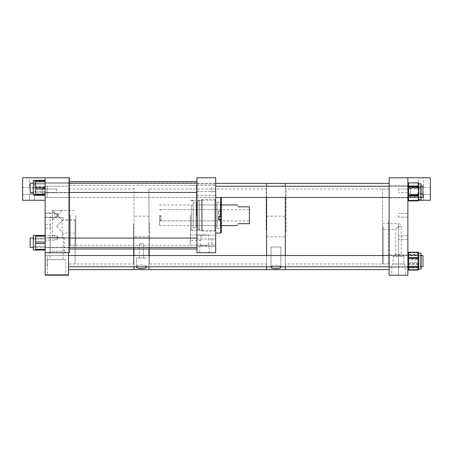 <?xml version="1.0" encoding="UTF-8"?>
<svg xmlns="http://www.w3.org/2000/svg" width="453" height="453" viewBox="0 0 453 453"><rect width="100%" height="100%" fill="white"/><g stroke="black" fill="none" stroke-linecap="round" stroke-linejoin="round"><path stroke-width="0.34" stroke-dasharray="2.27 1.7" d="M215.69 215.254L215.69 230.249L215.69 215.254M190.385 215.254L190.385 245.226L190.385 215.254M215.69 187.78L215.69 184.031L215.69 187.78M196.953 187.78L196.953 184.031L196.953 187.78M215.69 242.734L215.69 238.986L215.69 242.734M196.953 242.734L196.953 238.986L196.953 242.734M215.69 190.373L215.69 185.453L215.69 190.373M196.953 190.373L196.953 185.453L196.953 190.373M215.69 240.141L215.69 245.062L215.69 240.141M196.953 240.141L196.953 245.062L196.953 240.141M209.144 245.736L199.756 245.736L209.144 245.736L209.144 252.734L199.756 252.734L209.144 252.734M199.756 245.736L199.756 252.734M196.953 215.254L196.953 245.226L196.953 215.254M190.385 240.503L190.385 234.881L190.385 240.503L200.237 240.503L201.313 237.689L200.362 235.073L204.45 234.881L200.362 235.073L201.313 237.689L200.237 240.503L200.237 245.736L208.663 245.736L200.237 245.736M208.663 235.073L200.362 235.073L208.663 235.073L208.663 245.736M215.69 252.734L215.69 177.78L196.953 177.78L196.953 252.734L215.69 252.734M217.117 205.079L217.117 225.571L217.117 205.079M196.098 225.43L196.098 204.943L196.098 225.43M196.098 227.74L196.098 202.604L196.098 227.74M193.204 227.74L193.204 202.604L193.204 227.74M220.385 202.315L220.385 228.374L220.385 202.315M217.117 202.315L217.117 228.374L217.117 202.315M193.204 225.43L193.204 204.943L193.204 225.43M191.33 225.43L191.33 204.943L191.33 225.43M221.313 204.161L221.313 226.5L221.313 204.161M220.385 204.161L220.385 226.5L220.385 204.161M191.33 212.961L191.33 229.32L191.33 212.961M193.204 217.706L193.204 200.266L193.204 217.706M220.713 233.057L220.713 213.748L221.313 213.85L221.313 232.457M197.899 230.045L197.899 200.266L197.899 230.045M215.69 197.695L215.69 233.057L215.69 197.695M197.899 201.183L197.899 229.518L197.899 201.183M199.382 229.331L199.382 200.99L199.382 229.331M214.762 200.294L214.762 230.418L214.762 200.294M215.69 230.215L215.69 200.096L215.69 230.215M199.382 200.469L199.382 230.249L199.382 200.469M201.63 230.045L201.63 200.266L201.63 230.045M202.231 199.535L202.231 231.194L202.231 199.535M214.762 230.979L214.762 199.32L214.762 230.979M201.63 200.124L201.63 230.594L201.63 200.124M221.313 198.052L221.313 213.85M221.313 216.466L218.465 216.466L218.465 216.766M221.313 211.268L218.465 211.268L218.465 214.065L218.465 213.748L220.713 213.748M218.465 211.268L218.465 210.968L221.313 211.07M220.713 210.968L220.713 197.457L47.129 197.463L47.129 186.217L47.129 197.463L47.129 186.217L47.129 197.463L422.972 197.463L422.972 186.217L422.972 197.463L422.972 186.217L215.69 186.217M218.465 219.546L218.465 216.466M218.465 210.968L218.465 213.748M238.21 223.691C237.095 226.155 237.095 226.155 238.21 223.691L249.422 223.691L249.422 206.834L238.21 206.834C236.993 204.36 236.993 204.36 238.21 206.834M159.473 215.254L159.473 225.566L159.473 215.254M249.422 215.254L249.422 220.877L249.422 215.254M160.402 215.254L160.402 220.277L160.402 215.254M161.002 215.254L161.002 220.877L161.002 215.254M219.439 215.254L219.439 220.877L219.439 215.254M52.446 210.283L62.191 210.283L52.446 210.283L52.446 237.644L62.191 237.644L52.446 237.644M45.136 215.254L45.136 217.129L45.136 215.254M45.136 187.78L45.136 192.701L45.136 187.78M69.496 187.78L69.496 192.701L69.496 187.78M45.136 242.734L45.136 237.814L45.136 242.734M69.496 242.734L69.496 237.814L69.496 242.734M50.345 237.644L64.286 237.644L50.345 237.644L50.345 251.234L64.286 251.234L65.787 252.734L48.845 252.734L65.787 252.734M64.286 237.644L64.286 251.234L50.345 251.234L48.845 252.734M62.191 210.283L52.446 220.13L52.446 210.385L62.191 220.13L62.191 237.644M75.81 215.254L75.81 245.226L75.81 215.254M69.496 215.254L69.496 245.226L69.496 215.254M52.446 220.13L62.191 210.385L75.81 210.385M68.55 252.734L68.55 177.78L68.55 275.22L45.136 275.22L45.136 177.78L45.136 252.734L69.496 252.734L69.496 177.78L22.65 177.78L22.65 200.266L45.136 200.266L45.136 177.78L68.55 177.78L45.136 177.78L45.136 252.734M75.81 220.13L62.191 220.13L52.446 210.385M33.324 246.477L33.324 238.986L33.324 246.483L45.136 246.483L45.136 238.986L45.136 246.483L33.324 246.483M35.544 235.39L33.324 235.43L33.324 250.033L33.324 235.43L33.324 250.033L45.136 249.994L45.136 235.39L45.136 249.994M45.136 236.239L35.544 236.239L35.544 250.033L35.544 246.46L35.544 249.343L45.136 249.343M35.544 250.073L35.544 249.343M45.136 243.578L35.544 243.578L35.544 239.161L35.544 242.083L45.136 242.083M35.544 243.578L35.544 242.083M35.544 236.239L35.544 235.475L45.136 235.475M45.136 236.166L45.136 250.045L45.136 235.424L45.136 236.166L35.544 236.166L35.544 235.475M35.544 236.166L35.544 239.065L35.544 235.43L35.544 236.126L45.136 236.126M45.136 241.885L35.544 241.885L35.544 236.126M35.544 241.885L35.544 243.386L45.136 243.386M45.136 249.224L35.544 249.224L35.544 243.386M35.544 249.224L35.544 249.994M33.324 191.523L33.324 184.031L33.324 191.528L33.324 184.031L33.324 191.528L45.136 191.528L45.136 184.031L45.136 191.528L45.136 184.031L45.136 191.528L33.324 191.528M45.136 180.668L33.324 180.481L33.324 195.084L33.324 180.481L33.324 195.073L45.136 195.254L45.136 180.311L45.136 195.249L35.544 195.254L35.544 191.087L35.544 194.077L45.136 194.077M45.136 180.99L35.544 180.99L35.544 191.766L35.544 188.958L45.136 188.958M45.136 194.892L35.544 194.892L35.544 195.294M35.544 194.892L35.544 194.077M45.136 188.103L35.544 188.103L35.544 183.799L35.544 186.608L45.136 186.608M35.544 188.103L35.544 186.608M35.544 180.99L35.544 180.311L45.136 180.311L35.544 180.311L35.544 195.084L35.544 190.985L35.544 193.997L45.136 193.997L45.136 195.3L45.136 180.266L45.136 193.997M35.544 180.668L35.544 181.489L45.136 181.489M45.136 187.457L35.544 187.457L35.544 181.489M35.544 187.457L35.544 188.958M45.136 194.835L35.544 195.062M35.544 194.835L35.544 193.997M45.136 187.978L35.544 187.978L35.544 183.703L35.544 186.483L45.136 186.483M35.544 187.978L35.544 186.483M45.136 180.928L35.544 180.928L35.544 183.703L35.544 180.498M35.544 180.928L35.544 180.266M35.544 235.43L35.544 250.033L35.544 249.269L45.136 249.269M45.136 243.459L35.544 243.459L35.544 249.269M35.544 243.459L35.544 241.959L45.136 241.959M45.136 250.022L35.544 250.022L35.544 241.959M196.953 214.937L196.953 245.99L196.953 214.937M196.517 215.571L196.517 185.277L196.517 215.571M69.496 215.577L69.496 184.841L69.496 215.577M70.249 214.943L70.249 245.237L70.249 214.943M196.953 214.903L196.953 248.986L196.953 214.903M69.496 214.903L69.496 248.986L69.496 214.903M211.942 238.595L211.942 247.412L211.942 238.595M30.147 238.595L30.147 247.412L30.147 238.595M211.942 242.689L211.942 247.412L211.942 242.689M196.953 247.412L30.147 247.412L30.147 238.057L196.953 238.057M211.942 187.74L211.942 192.457L211.942 187.74M196.953 192.457L30.147 192.457L30.147 183.103L30.147 192.457L30.147 183.103L196.953 183.103M139.298 243.816L139.298 258.017L143.578 258.017L139.298 258.017L143.578 258.017L139.298 258.017L139.298 243.816L143.578 243.816L143.578 258.017L143.578 243.816L139.298 243.816M146.495 266.998L146.495 267.004C147.01 264.258 135.894 264.246 136.387 267.004L136.387 258.017L146.495 258.017L136.387 258.017L146.495 258.017L136.387 258.017L136.387 266.998C135.866 264.258 146.993 264.246 146.495 266.998C146.965 268.98 135.934 268.991 136.387 266.998M133.946 226.5L133.946 269.597L133.946 226.5M148.935 226.5L148.935 269.597L148.935 226.5M148.935 266.783L148.935 255.537L148.935 266.783M133.946 266.783L133.946 255.537L133.946 266.783M280.888 267.242L280.888 246.998L270.996 246.998L280.888 246.998L270.996 246.998L270.996 267.242C270.503 264.688 281.364 264.677 280.888 267.242C281.336 269.076 270.566 269.088 270.996 267.242L270.996 246.998L280.888 246.998L280.888 267.242C281.381 264.688 270.526 264.677 270.996 267.242M285.328 226.5L285.328 269.597L285.328 226.5M266.585 226.5L266.585 269.597L266.585 226.5M266.585 266.783L266.585 255.537L266.585 266.783M285.328 266.783L285.328 255.537L285.328 266.783M266.585 197.463L266.585 186.217L266.585 197.463M285.328 197.463L285.328 186.217L285.328 197.463M398.487 229.32L398.493 275.22L398.504 223.68L398.493 229.32L398.493 223.68L398.493 226.5L395.673 229.32L395.673 254.484L393.113 256.489L393.113 263.986L403.878 263.986L393.113 263.986M382.559 229.32L382.559 263.601L382.559 226.5L382.559 229.32L395.673 229.32L398.493 226.5L401.313 226.5L401.313 254.484L395.673 254.484L401.313 254.484L403.878 256.489L393.113 256.489L403.878 256.489L403.878 263.986M392.236 263.986L404.75 263.986L392.236 263.986L391.505 275.22L405.486 275.22L391.505 275.22M404.75 263.986L405.486 275.22M389.127 261.16L389.127 255.073L389.127 261.16M407.864 261.16L407.864 255.073L407.864 261.16M398.493 237.746L398.493 235.871L398.493 237.746M407.864 237.746L407.864 235.871L407.864 237.746M398.493 215.254L398.493 217.129L398.493 215.254M407.864 215.254L407.864 217.129L407.864 215.254M398.493 190.894L398.493 189.02L398.493 190.894M407.864 190.894L407.864 188.346L407.864 190.894M389.127 191.84L389.127 185.753L389.127 191.84M407.864 191.84L407.864 185.753L407.864 191.84M383.159 226.5L383.159 263.98L383.159 226.5M389.127 226.5L389.127 263.98L389.127 226.5M407.864 275.22L389.127 275.22L389.127 177.78L430.35 177.78L430.35 200.266L407.864 200.266L407.864 177.78L407.864 275.22M382.559 226.5L382.559 189.399L382.559 226.5M421.103 195.804L421.103 183.895L421.103 195.804M417.83 186.653A0.747 0.651 180 0 1 418.583 187.304L418.583 188.482L417.83 188.459L418.583 191.829L417.83 195.198L418.583 195.203L417.83 195.22L418.583 191.851L418.583 196.381A0.747 0.651 0 0 1 417.83 197.027L418.583 198.714L418.583 187.287A0.747 0.651 180 0 0 417.83 186.636L417.83 187.027L408.612 187.027L408.612 182.882L408.612 187.049L417.83 187.049L418.583 184.966L417.83 183.278L418.583 184.954L417.83 186.636M420.163 188.765L420.163 198.001L420.163 188.765M421.103 188.765L421.103 198.001L421.103 188.765M420.163 188.997L420.163 197.536L420.163 188.997M407.864 188.997L407.864 197.536L407.864 188.997M418.583 183.924L418.583 183.533L418.583 183.924A0.747 0.651 0 0 0 417.83 183.272A0.747 0.651 0 0 1 418.583 183.924L418.583 183.907A0.747 0.696 -0 0 0 418.583 183.895L421.103 183.895L421.103 199.784L418.583 199.756L418.583 200.152L418.583 199.212L417.83 200.469A0.747 0.696 180 0 0 418.583 199.773L418.583 199.79M418.583 195.22L418.583 198.725L417.83 200.407L418.583 198.725L417.83 197.044A0.747 0.651 -0 0 0 418.583 196.398L418.583 195.22M418.583 191.851L417.83 188.482L418.583 188.482L418.583 191.851M407.864 183.533L407.864 200.152L407.864 183.533A0.747 0.651 -0 0 1 408.612 182.882L417.83 182.882L408.612 182.882A0.747 0.651 180 0 0 407.864 183.533A0.747 0.747 0 0 1 408.612 182.78L417.83 182.78L417.83 183.272L417.83 182.78A0.747 0.747 0 0 1 418.583 183.533A0.747 0.651 0 0 0 417.83 182.882A0.747 0.651 180 0 1 418.583 183.533M418.583 199.756A0.747 0.651 180 0 1 417.83 200.407A0.747 0.651 180 0 0 418.583 199.756M417.83 189.62L418.583 189.513L418.583 184.099A0.747 0.589 0 0 0 417.83 183.51L418.583 185.583L417.83 187.661A0.747 0.589 180 0 1 418.583 188.25L418.583 188.737L417.83 188.839L418.583 192.955L417.83 196.291L418.583 196.183L418.583 188.737A0.747 0.589 0 0 0 417.83 188.142L408.612 188.142L408.612 183.023L417.83 183.023L417.83 183.51M420.163 194.144L420.163 185.679L420.163 194.144M421.103 194.144L421.103 185.679L421.103 194.144M420.163 193.969L420.163 186.143L420.163 193.969M407.864 193.969L407.864 186.143L407.864 193.969M418.583 197.253L418.583 196.183L418.583 197.253A0.747 0.696 0 0 1 417.83 197.95L418.583 199.212L418.583 197.253M407.864 186.721L407.864 200.067L407.864 186.721M421.103 256.143L421.103 269.105L421.103 256.143M417.83 256.574L418.583 256.692L418.583 253.216A0.747 0.702 0 0 0 417.83 252.536L418.583 253.737L417.83 254.937A0.747 0.702 180 0 1 418.583 255.634L418.583 258.618L417.83 255.424L418.583 255.662L418.583 254.92A0.747 0.736 180 0 0 417.83 254.184L418.583 253.369L417.83 252.706A0.747 0.736 0 0 1 418.583 253.442L418.583 253.289A0.747 0.493 0 0 0 417.83 252.791L418.583 255.911L417.83 258.442A0.747 0.493 180 0 1 418.583 258.94L418.583 255.911L417.83 255.798L418.583 259.897L417.83 263.227L418.583 263.346L418.583 255.917A0.747 0.702 0 0 0 417.83 255.215L408.612 255.215L408.612 252.253L417.83 252.253L408.612 252.553L408.612 254.184L417.83 254.184L417.83 254.682L408.612 254.682L408.612 262.553L417.83 262.553L418.583 258.618L418.583 266.404L417.83 263.878A0.747 0.493 -0 0 0 418.583 263.38L418.583 262.049L417.83 261.806M418.583 265.628L418.583 269.105L418.583 267.321L417.83 269.45A0.747 0.583 180 0 0 418.583 268.867L418.583 269.082A0.747 0.702 180 0 1 418.583 269.105L417.83 269.614A0.747 0.736 180 0 0 418.583 268.878L418.487 269.184L421.103 269.105L421.103 253.216L418.578 253.204M420.163 265.05L420.163 254.999L420.163 265.05M421.103 265.05L421.103 254.999L421.103 265.05M420.163 264.756L420.163 255.464L420.163 264.756M407.864 264.756L407.864 255.464L407.864 264.756M418.583 264.614L418.583 263.346L418.583 264.614A0.747 0.583 0 0 1 417.83 265.198L418.583 267.321L418.583 264.614M407.864 258.199L407.864 269.365L407.864 258.199M417.83 268.289A0.747 0.736 0 0 0 418.583 267.553L418.583 258.94L418.583 259.529L417.83 259.767L418.583 263.703L417.83 266.896L418.583 266.653L418.583 267.4A0.747 0.736 -0 0 1 417.83 268.136L418.583 268.952L418.583 267.4L408.612 267.638L408.612 259.767L417.83 259.767L417.83 259.031L408.612 259.031L408.612 252.791L417.83 252.706M420.163 256.534L420.163 267.321L420.163 256.534M421.103 256.534L421.103 267.321L421.103 256.534M420.163 256.879L420.163 266.857L420.163 256.879M407.864 256.879L407.864 266.857L407.864 256.879M417.83 260.515L418.583 260.271L418.583 259.529A0.747 0.493 0 0 0 417.83 259.031L417.83 258.442M417.83 253.386A0.747 0.493 0 0 1 418.583 253.878L418.583 253.289A0.747 0.736 180 0 0 417.83 252.553L408.612 252.553A0.747 0.747 0 0 0 407.864 253.289L407.864 269.031L407.864 253.289A0.747 0.736 -0 0 1 408.612 252.553L408.612 252.791A0.747 0.493 180 0 0 407.864 253.289M417.83 254.031A0.747 0.736 180 0 1 418.583 254.767L417.83 254.682L417.83 255.798L408.612 255.798L408.612 255.215A0.747 0.702 0 0 0 407.864 255.917L408.612 255.798L408.612 264.003L407.864 264.122A0.747 0.583 -0 0 0 408.612 264.699L417.83 264.699L417.83 265.198M417.83 263.878L417.83 263.284L408.612 263.284L408.612 269.524L417.83 269.524L417.83 268.935A0.747 0.493 180 0 0 418.583 268.442L418.583 268.878M417.83 268.935L418.583 266.404M57.004 215.232L57.004 213.301L57.004 215.232M54.507 215.232L54.507 212.887L54.507 215.232M45.136 215.232L45.136 212.887L45.136 215.232M57.004 237.717L57.004 235.792L57.004 237.717M54.507 237.717L54.507 235.373L54.507 237.717M45.136 237.717L45.136 235.373L45.136 237.717M67.803 274.62L45.317 274.62L67.803 274.62L67.803 275.22L45.317 275.22L67.803 275.22M45.317 274.62L45.317 275.22M45.136 224.626L45.136 226.5L45.136 224.626L49.994 224.626L50.266 226.5L49.994 217.417L63.126 217.417L63.126 219.931L56.795 226.268L63.126 219.931L75.073 219.931L75.073 226.5L75.073 219.931M56.795 190.894L56.795 189.02L56.795 190.894M45.136 190.894L45.136 188.346L45.136 190.894M56.795 226.5L63.126 233.069L56.795 226.5M75.073 226.5L75.073 263.98L75.073 226.5M68.55 226.5L68.55 263.98L68.55 226.5M75.073 233.069L63.126 233.069L63.126 259.631L49.994 259.631L63.126 259.631M45.136 228.374L45.136 226.5L45.136 228.374L49.994 228.374L50.266 226.5L49.994 259.631M65.793 259.631L47.322 259.631L65.793 259.631L65.793 274.62L47.322 274.62L65.793 274.62M47.322 259.631L47.322 274.62M45.136 191.84L45.136 186.217L45.136 191.84M68.55 191.84L68.55 186.217L68.55 191.84M45.136 261.16L45.136 255.537L45.136 261.16M68.55 261.16L68.55 255.537L68.55 261.16M63.126 217.417L49.994 217.417M418.43 187.412L423.527 187.412C423.674 188.567 418.283 188.567 418.43 187.412C418.289 188.567 423.674 188.567 423.527 187.412C423.674 188.567 418.283 188.567 418.43 187.412L418.43 177.78L423.527 177.78L423.527 187.412L430.35 187.412L430.35 190.894L430.35 187.412L430.35 190.894L430.35 187.412L423.527 187.412L423.527 177.78L418.43 177.78L418.43 187.412L410.684 187.412L410.684 190.894L410.684 187.412L410.684 190.894L410.684 187.412L418.43 187.412M423.527 194.382L423.527 200.266L418.43 200.266L423.527 200.266L418.43 200.266L423.527 200.266L423.527 194.382C423.674 193.227 418.283 193.227 418.43 194.382L418.43 200.266L418.43 194.382C418.289 193.227 423.674 193.227 423.527 194.382C423.674 193.227 418.283 193.227 418.43 194.382L430.35 194.382L430.35 190.894L430.35 194.382L430.35 190.894L430.35 194.382L423.527 194.382M418.43 177.78L423.527 177.78L418.43 177.78M410.684 190.894L410.684 194.382L410.684 190.894M407.893 200.266L418.555 200.266M407.876 200.266A0.747 0.651 180 0 1 407.864 200.152A0.747 0.747 0 0 0 407.87 200.266L407.864 177.78M34.57 187.412L29.473 187.412C29.326 188.567 34.717 188.567 34.57 187.412C34.711 188.567 29.326 188.567 29.473 187.412C29.326 188.567 34.717 188.567 34.57 187.412L34.57 177.78L29.473 177.78L29.473 187.412L22.65 187.412L22.65 190.894L22.65 187.412L22.65 190.894L22.65 187.412L29.473 187.412L29.473 177.78L34.57 177.78L34.57 187.412L42.316 187.412L42.316 190.894L42.316 187.412L42.316 190.894L42.316 187.412L34.57 187.412M29.473 194.382L29.473 200.266L34.57 200.266L29.473 200.266L34.57 200.266L29.473 200.266L29.473 194.382C29.326 193.227 34.717 193.227 34.57 194.382L34.57 200.266L34.57 194.382C34.711 193.227 29.326 193.227 29.473 194.382C29.326 193.227 34.717 193.227 34.57 194.382L22.65 194.382L22.65 190.894L22.65 194.382L22.65 190.894L22.65 194.382L29.473 194.382M34.57 177.78L29.473 177.78L34.57 177.78M42.316 190.894L42.316 194.382L42.316 190.894M45.136 200.266L45.136 177.78M68.55 223.895L68.55 264.41L68.55 223.895M69.303 229.076L69.303 189.02L69.303 229.076M133.946 229.127L133.946 188.272L133.946 229.127M133.51 223.924L133.51 263.98L133.51 223.924M68.55 229.461L68.55 183.403L68.55 229.461M285.328 221.375L285.328 264.41L285.328 221.375M286.075 231.562L286.075 189.02L286.075 231.562M389.127 231.664L389.127 188.272L389.127 231.664M388.691 221.438L388.691 263.98L388.691 221.438M389.127 232.327L389.127 183.403L389.127 232.327M148.935 230.266L148.935 188.59L148.935 230.266M149.683 222.78L149.683 263.98L149.683 222.78M266.585 222.7L266.585 264.728L266.585 222.7M266.154 230.226L266.154 189.02L266.154 230.226M68.55 266.783L422.972 266.783L422.972 255.537L422.972 266.783L422.972 255.537L47.129 255.537L47.129 266.783L47.129 255.537L47.129 266.783L47.129 255.537L68.55 255.537L45.136 255.537L68.55 255.537M221.313 214.048L218.465 214.048M45.136 194.569L35.544 194.569M398.504 223.68A2.82 2.82 0 0 1 401.313 226.5L398.493 226.5L398.493 223.68L382.559 223.68M417.83 196.291L417.83 197.066L417.83 196.653L408.612 196.653L408.612 200.798L417.83 200.798L417.83 200.407L417.83 200.798L408.612 200.798L408.612 187.678L417.83 187.678L417.83 188.839L408.612 188.839L408.612 188.142A0.747 0.589 0 0 0 407.864 188.737L408.612 188.839L408.612 197.066L407.864 196.964A0.747 0.696 -0 0 0 408.612 197.655L417.83 197.655L417.83 197.95M417.83 195.198L417.83 197.027M408.612 196.636L417.83 196.636A0.747 0.651 -0 0 0 418.583 195.985L407.864 195.985A0.747 0.651 0 0 0 408.612 196.636M417.83 188.482L417.83 187.695L408.612 187.695L408.612 196.007L417.83 196.007L417.83 195.22M408.612 187.049L408.612 187.027A0.747 0.651 180 0 0 407.864 187.678L408.612 187.695L407.864 187.678A0.747 0.651 -0 0 1 408.612 187.049M417.83 187.695L417.83 187.049A0.747 0.651 180 0 1 418.583 187.695L417.83 187.678L418.583 187.695A0.747 0.651 0 0 0 417.83 187.027L417.83 187.678M407.864 200.152A0.747 0.651 0 0 0 408.612 200.798L408.612 200.798A0.747 0.651 180 0 1 408.181 200.679M418.583 200.152A0.747 0.651 180 0 1 418.572 200.266A0.747 0.747 0 0 0 418.583 200.152A0.747 0.651 -0 0 1 417.83 200.798L417.83 200.798A0.747 0.651 180 0 0 418.261 200.679M408.612 196.007L408.612 196.653A0.747 0.651 180 0 1 407.864 196.002L408.612 196.007M417.83 196.653L417.83 196.007L418.583 196.002A0.747 0.651 180 0 1 417.83 196.653M417.83 187.661L417.83 188.454M417.83 197.066L417.83 197.655A0.747 0.696 -0 0 0 418.583 196.964L408.612 197.066L408.612 200.764L417.83 200.764L417.83 200.469M407.864 183.612L407.864 183.612A0.747 0.589 0 0 1 408.612 183.023L408.612 182.916M417.83 182.916L417.83 183.023A0.747 0.589 0 0 1 418.583 183.612M417.83 254.937L417.83 255.441M417.83 263.227L417.83 264.003L408.612 264.003L408.612 269.943A0.747 0.583 -0 0 1 407.864 269.365M417.83 269.45L417.83 269.943L408.612 270.062M417.83 264.003L417.83 264.699A0.747 0.583 -0 0 0 418.583 264.122L417.83 264.003M418.583 269.365A0.747 0.583 -0 0 1 417.83 269.943L417.83 270.062M417.83 269.614L408.612 269.767L408.612 267.638L407.864 267.4A0.747 0.736 -0 0 0 408.612 268.136L417.83 268.136L417.83 266.896M408.612 254.184L408.612 254.682L407.864 254.92A0.747 0.736 -0 0 1 408.612 254.184M408.612 259.767L408.612 259.031A0.747 0.493 180 0 0 407.864 259.529L408.612 259.767M407.864 269.031A0.747 0.493 180 0 0 408.612 269.524L408.612 269.767A0.747 0.736 -0 0 1 407.864 269.031A0.747 0.747 0 0 0 408.612 269.778L417.83 269.524A0.747 0.493 180 0 0 418.583 269.031A0.747 0.736 -0 0 1 417.83 269.767L417.83 269.778A0.747 0.747 0 0 0 418.583 269.031M408.612 262.553L408.612 263.284A0.747 0.493 180 0 1 407.864 262.791L408.612 262.553M417.83 263.284L417.83 262.553L418.583 262.791A0.747 0.493 180 0 1 417.83 263.284M190.385 200.266L215.69 200.266M196.953 184.031L215.69 184.031L196.953 184.031M196.953 238.986L215.69 238.986L196.953 238.986M196.953 185.453L215.69 185.453L196.953 185.453M196.953 235.226L215.69 235.226L196.953 235.226M190.385 245.226L196.953 245.226M190.385 234.881L204.45 234.881M190.385 230.249L215.69 230.249M196.953 191.528L215.69 191.528L196.953 191.528M196.953 246.483L215.69 246.483L196.953 246.483M196.953 195.288L215.69 195.288L196.953 195.288M196.953 245.062L215.69 245.062L196.953 245.062M190.385 185.288L196.953 185.288M196.098 204.943L217.117 204.943M193.204 202.604L196.098 202.604M217.117 202.14L220.385 202.14M191.33 204.943L193.204 204.943M220.385 204.014L221.313 204.014M191.33 201.194L193.204 200.266L197.899 200.266M191.33 229.32L193.204 230.249L197.899 230.249M197.899 229.518L199.382 229.518M214.762 230.418L215.69 230.418M199.382 230.249L201.63 230.249M201.63 230.594L202.231 231.194L214.762 231.194M196.098 225.571L217.117 225.571M193.204 227.91L196.098 227.91M217.117 228.374L220.385 228.374M191.33 225.571L193.204 225.571M220.385 226.5L221.313 226.5M218.465 214.065L221.313 214.065M218.465 216.449L221.313 216.449M197.899 200.99L199.382 200.99M214.762 200.096L215.69 200.096M199.382 200.266L201.63 200.266M201.63 199.92L202.231 199.32L214.762 199.32M159.473 209.637L249.422 209.637M159.473 225.566L221.313 225.566M159.473 204.949L221.313 204.949M159.473 220.877L249.422 220.877M160.402 220.277L161.002 220.877L219.439 220.877M160.402 210.237L161.002 209.637L219.439 209.637M45.136 213.386L52.446 213.386M69.496 182.865L45.136 182.865L69.496 182.865M69.496 237.814L45.136 237.814L69.496 237.814M75.81 245.226L69.496 245.226M45.136 217.129L52.446 217.129M69.496 192.701L45.136 192.701L69.496 192.701M69.496 247.649L45.136 247.649L69.496 247.649M75.81 185.288L69.496 185.288M45.136 238.986L33.324 238.986L45.136 238.986M45.136 184.031L33.324 184.031L45.136 184.031M69.496 184.841L70.249 185.277L196.517 185.277L196.953 184.524M196.953 245.99L196.517 245.237L70.249 245.237L69.496 245.673M69.496 238.057L33.324 238.057M69.496 247.412L33.324 247.412M69.496 192.457L33.324 192.457M69.496 183.103L33.324 183.103M148.935 216.194L133.946 216.194M215.69 183.403L68.55 183.403M148.935 236.806L133.946 236.806M266.585 216.194L285.328 216.194M266.585 236.806L285.328 236.806M407.864 255.073L389.127 255.073L407.864 255.073M407.864 235.871L398.493 235.871L407.864 235.871M407.864 213.386L398.493 213.386L407.864 213.386M407.864 189.02L398.493 189.02L407.864 189.02M407.864 185.753L389.127 185.753L407.864 185.753M382.559 263.601L383.159 263.98L389.127 263.98M382.559 189.399L383.159 189.02L389.127 189.02M407.864 197.927L389.127 197.927L407.864 197.927M407.864 267.247L389.127 267.247L407.864 267.247M407.864 239.62L398.493 239.62L407.864 239.62M407.864 217.129L398.493 217.129L407.864 217.129M407.864 192.768L398.493 192.768L407.864 192.768M421.103 198.001L420.163 198.001L421.103 198.001M407.864 197.536L420.163 197.536L407.864 197.536M407.864 186.143L420.163 186.143L407.864 186.143M421.103 185.679L420.163 185.679L421.103 185.679M421.103 267.321L420.163 267.321L421.103 267.321M407.864 266.857L420.163 266.857L407.864 266.857M407.864 255.464L420.163 255.464L407.864 255.464M421.103 254.999L420.163 254.999L421.103 254.999M418.583 253.289A0.747 0.747 0 0 0 417.83 252.536M58.16 215.232L57.004 213.301L54.507 213.301L57.004 213.301L58.16 215.232L57.004 217.157L54.507 217.157L57.004 217.157L58.16 215.232M54.507 212.887L45.136 212.887L54.507 212.887M58.16 237.717L57.004 235.792L54.507 235.792L57.004 235.792L58.16 237.717L57.004 239.643L54.507 239.643L57.004 239.643L58.16 237.717M54.507 235.373L45.136 235.373L54.507 235.373M45.136 189.02L56.795 189.02L45.136 189.02M75.073 263.98L68.55 263.98M68.55 186.217L45.136 186.217L68.55 186.217M68.55 197.463L45.136 197.463L68.55 197.463M75.073 189.02L68.55 189.02M45.136 192.768L56.795 192.768L45.136 192.768M54.507 217.57L45.136 217.57L54.507 217.57M54.507 240.056L45.136 240.056L54.507 240.056M407.864 188.346L410.684 188.346L407.864 188.346M407.864 193.442L410.684 193.442L407.864 193.442M410.684 194.382L418.43 194.382L410.684 194.382M45.136 188.346L42.316 188.346L45.136 188.346M45.136 193.442L42.316 193.442L45.136 193.442M42.316 194.382L34.57 194.382L42.316 194.382M133.946 188.272L133.51 189.02L69.303 189.02L68.55 188.59M133.946 264.728L133.51 263.98L69.303 263.98L68.55 264.41M389.127 188.272L388.691 189.02L286.075 189.02L285.328 188.59M389.127 264.728L388.691 263.98L286.075 263.98L285.328 264.41M266.585 188.272L266.154 189.02L149.683 189.02L148.935 188.59M266.585 264.728L266.154 263.98L149.683 263.98L148.935 264.41M421.103 266.783L389.127 266.783M421.103 255.537L389.127 255.537M421.103 197.463L389.127 197.463M421.103 186.217L389.127 186.217"/><path stroke-width="0.68" d="M215.69 177.78L215.69 252.734L196.953 252.734L196.953 177.78L215.69 177.78M220.713 233.057L221.313 232.457L221.313 198.052L220.713 197.457L220.713 216.766L218.465 216.766L218.465 219.546L220.713 219.546L220.713 233.057L215.69 233.057M221.313 219.445L220.713 219.546M220.713 216.766L221.313 216.664M238.21 223.691C237.095 226.155 237.095 226.155 238.21 223.691L249.422 223.691L249.422 206.834L238.21 206.834C236.993 204.36 236.993 204.36 238.21 206.834M68.55 252.734L68.55 275.22L45.136 275.22L45.136 177.78L22.65 177.78L22.65 200.266L45.136 200.266M45.136 252.734L69.496 252.734L69.496 177.78L45.136 177.78M35.544 250.073L45.136 250.073L35.544 250.073L45.136 250.045L35.544 250.045L35.544 243.51L45.136 243.51M35.544 235.39L45.136 235.39L35.544 235.39L45.136 235.424L35.544 235.424L35.544 236.194L45.136 236.194M35.544 195.084L33.324 195.084L33.324 180.481L45.136 180.266L35.544 180.266M45.136 180.73L35.544 180.498M35.544 180.73L35.544 181.562L45.136 181.562M45.136 187.582L35.544 187.582L35.544 181.562M35.544 187.582L35.544 189.077L45.136 189.077M45.136 194.637L35.544 194.637L35.544 189.077M35.544 194.637L35.544 195.3L45.136 195.294L35.544 195.3M35.544 250.033L33.324 250.033L33.324 235.43L35.544 235.43M45.136 242.01L35.544 242.01L35.544 236.194M35.544 242.01L35.544 243.51M33.324 238.057L30.147 238.057L30.147 247.412L33.324 247.412M33.324 183.103L30.147 183.103L30.147 192.457L33.324 192.457M136.421 266.783L136.387 267.004C135.923 268.986 146.948 268.986 146.495 267.004L146.455 266.783M389.127 269.597L285.328 269.597L285.328 266.783L285.328 269.597L266.585 269.597L266.585 266.783L266.585 269.597L148.935 269.597L148.935 266.783L148.935 269.597L133.946 269.597L133.946 266.783L133.946 269.597L68.55 269.597M148.935 255.537L148.935 248.986L148.935 255.537M133.946 255.537L133.946 248.986L133.946 255.537M270.996 267.315L270.996 267.242C270.549 269.076 281.324 269.082 280.888 267.242L280.724 266.783M271.16 266.783L270.996 267.242M266.585 255.537L266.585 197.463L266.585 255.537M285.328 255.537L285.328 197.463L285.328 255.537M266.585 186.217L266.585 183.403L266.585 186.217M285.328 186.217L285.328 183.403L285.328 186.217M407.864 177.78L407.864 275.22L389.127 275.22L389.127 177.78L430.35 177.78L430.35 200.266L418.555 200.266M418.583 183.89L418.583 184.473L417.83 183.21A0.747 0.696 -0 0 1 418.583 183.895L421.103 183.895L421.103 199.784L418.583 199.79M418.583 184.473L418.583 198.097L417.83 196.024A0.747 0.589 0 0 0 418.583 195.43L418.583 194.949L417.83 194.841L418.583 190.73L417.83 187.395L418.583 187.497L418.583 186.721A0.747 0.696 180 0 0 417.83 186.024L418.583 184.473M417.83 185.73A0.747 0.696 180 0 1 418.583 186.426L418.583 186.721L408.612 186.613L408.612 194.841L417.83 194.841L417.83 195.537L408.612 195.537L408.612 200.656L417.83 200.656L418.583 198.097L418.583 199.586A0.747 0.589 180 0 1 417.83 200.175M417.83 194.065L418.583 194.167L418.583 194.949A0.747 0.589 -0 0 1 417.83 195.537L417.83 196.024M418.583 253.454L418.583 254.994L417.83 252.87A0.747 0.583 -0 0 1 418.583 253.454L418.583 252.955L421.103 253.216L421.103 269.105L418.583 269.105A0.747 0.702 180 0 1 417.83 269.784L418.583 268.584L417.83 267.383A0.747 0.702 0 0 0 418.583 266.681L418.583 269.082M418.583 254.994L418.583 266.681L417.83 266.523L418.583 262.417L417.83 259.093L418.583 258.974L418.583 258.199A0.747 0.583 180 0 0 417.83 257.615L418.583 254.994M417.83 257.123A0.747 0.583 180 0 1 418.583 257.706L418.583 258.199L417.83 258.318L408.612 258.318L408.612 266.523L417.83 266.523L417.83 267.106L408.612 267.106L408.612 270.062L417.83 269.784M418.583 265.628L417.83 265.747M408.181 200.679A0.747 0.651 180 0 1 407.876 200.266L407.893 200.266M421.103 255.537L422.972 255.537L422.972 266.783L421.103 266.783M421.103 186.217L422.972 186.217L422.972 197.463L421.103 197.463M221.313 219.246L218.465 219.246M45.136 235.441L35.544 235.441M45.136 249.297L35.544 249.297M407.864 200.067A0.747 0.747 0 0 0 408.612 200.815L408.612 200.764A0.747 0.696 -0 0 1 407.864 200.067A0.747 0.589 0 0 0 408.612 200.656L417.83 200.656A0.747 0.589 180 0 0 418.583 200.067A0.747 0.696 -0 0 1 417.83 200.764L417.83 200.815A0.747 0.747 0 0 0 418.583 200.067M407.87 200.266A0.747 0.747 0 0 0 408.612 200.9L417.83 200.9A0.747 0.747 0 0 0 418.572 200.266A0.747 0.651 180 0 1 418.261 200.679M417.83 187.395L417.83 186.024L408.612 186.024L408.612 186.613L407.864 186.721A0.747 0.696 -0 0 1 408.612 186.024L408.612 182.865L417.83 182.865L417.83 183.21M408.612 194.841L408.612 195.537A0.747 0.589 0 0 1 407.864 194.949L408.612 194.841M408.612 182.916A0.747 0.696 -0 0 0 407.864 183.612A0.747 0.747 0 0 1 408.612 182.865L417.83 182.865A0.747 0.747 0 0 1 418.583 183.612A0.747 0.696 180 0 0 417.83 182.916M417.83 267.383L417.83 267.106A0.747 0.702 -0 0 0 418.583 266.404M417.83 259.093L417.83 257.615L408.612 257.615L408.612 258.318L407.864 258.199A0.747 0.583 -0 0 1 408.612 257.615L408.612 252.372L417.83 252.253A0.747 0.702 0 0 1 418.583 252.955A0.747 0.583 180 0 0 417.83 252.372L417.83 252.87M408.612 266.523L408.612 267.106A0.747 0.702 0 0 1 407.864 266.404L408.612 266.523M408.612 252.253L408.612 252.372A0.747 0.583 -0 0 0 407.864 252.955A0.747 0.702 0 0 1 408.612 252.253M408.612 270.062L408.612 270.062A0.747 0.702 0 0 1 407.864 269.365A0.747 0.747 0 0 0 408.612 270.113L417.83 270.113A0.747 0.747 0 0 0 418.583 269.365A0.747 0.702 180 0 1 417.83 270.062M215.69 197.457L389.127 197.463M221.313 225.566L237.361 225.566M221.313 204.949L237.287 204.949M196.953 248.986L69.496 248.986M196.953 181.528L69.496 181.528M196.953 238.057L69.496 238.057M196.953 247.412L69.496 247.412M196.953 192.457L69.496 192.457M196.953 183.103L69.496 183.103M215.69 183.403L389.127 183.403M407.864 252.955A0.747 0.747 0 0 1 408.612 252.208L417.83 252.208A0.747 0.747 0 0 1 418.583 252.955M389.127 266.783L68.55 266.783M389.127 255.537L68.55 255.537M389.127 186.217L215.69 186.217"/></g></svg>
